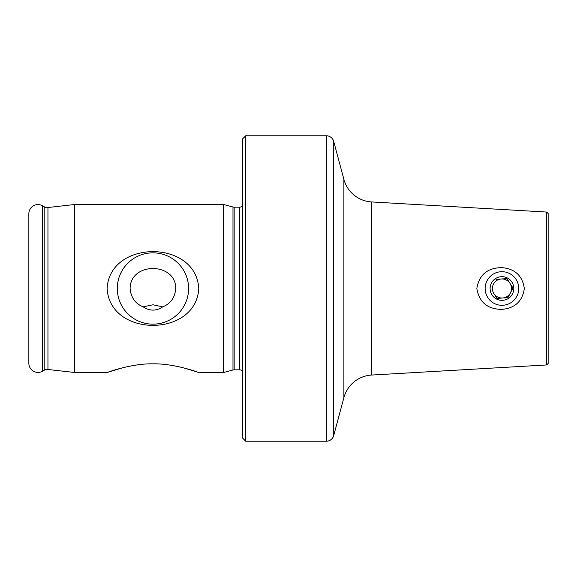 <?xml version="1.0" encoding="UTF-8"?>
<svg xmlns="http://www.w3.org/2000/svg" width="577" height="577" viewBox="0 0 577 577"><rect width="100%" height="100%" fill="white"/><g stroke="black" fill="none" stroke-linecap="round" stroke-linejoin="round"><path stroke-width="0.87" d="M47.949 369.489A6.109 6.109 0 0 0 44.213 370.268L44.213 206.732A6.109 6.109 0 0 0 47.949 207.511L74.671 204.496L74.671 372.504L47.949 369.489L47.949 207.511M162.7 306.863C156.208 311.183 149.71 311.183 143.197 306.863C135.292 303.704 130.936 297.588 130.121 288.5C130.157 261.821 175.819 261.944 175.776 288.5C174.946 297.609 170.59 303.726 162.7 306.863L152.955 304.779L143.197 306.863M242.679 370.997A4.58 4.58 0 0 0 239.628 369.828L234.168 369.828A4.58 4.58 0 0 0 232.978 369.987L223.587 372.504L198.769 372.504C198.2 372.295 174.297 363.359 152.927 363.842C131.484 363.373 107.726 372.295 107.127 372.504L74.671 372.504M546.621 212.047L546.621 364.952L548.15 363.431L548.15 213.569L546.621 212.047L371.631 201.95A30.545 30.545 0 0 1 343.885 179.36L333.715 141.423L333.715 435.577A7.638 7.638 0 0 1 326.344 441.232L245.737 441.232L245.737 135.768L242.679 138.819L242.679 438.181L245.737 441.232M546.621 364.952L371.631 375.05A30.545 30.545 0 0 0 343.885 397.64L333.715 435.577M326.344 441.232L326.344 135.768A7.638 7.638 0 0 1 333.715 141.423M501.947 267.634C487.579 267.75 479.206 274.695 476.833 288.486C479.213 302.312 487.587 309.272 501.947 309.366C515.001 308.19 522.459 301.252 524.32 288.558C522.524 275.813 515.066 268.839 501.947 267.634M198.769 288.5C196.086 239.253 109.702 239.462 107.127 288.5C109.839 337.718 196.158 337.588 198.769 288.5M188.6 288.5A35.651 35.651 0 0 0 152.948 252.849A35.651 35.651 0 0 0 117.297 288.5A35.651 35.651 0 0 0 152.948 324.151A35.651 35.651 0 0 0 188.6 288.5M42.597 205.801A9.167 9.167 0 0 0 28.85 213.735L28.85 363.265A9.167 9.167 0 0 0 42.597 371.199L42.597 205.801L44.213 206.732M44.213 370.268L42.597 371.199M232.978 369.987L232.978 207.013L223.587 204.496L74.671 204.496M223.587 372.504L223.587 204.496M232.978 207.013A4.58 4.58 0 0 0 234.168 207.172L239.628 207.172A4.58 4.58 0 0 0 242.679 206.003M326.344 135.768L245.737 135.768M107.127 372.504L122.454 367.83M183.601 367.874L198.769 372.504M493.962 293.729A9.549 9.549 0 0 0 502.48 298.028L507.984 297.725L512.953 287.88L506.916 278.662L501.413 278.972A9.549 9.549 0 0 0 493.962 293.729L496.977 298.338L502.48 298.028L496.977 298.338L493.962 293.729M501.413 278.972L506.916 278.662L509.931 283.271A9.549 9.549 0 0 0 501.413 278.972L495.91 279.275L501.413 278.972A9.549 9.549 0 0 0 492.419 289.034A9.549 9.549 0 0 0 510.472 292.799L507.984 297.725L502.48 298.028A9.549 9.549 0 0 0 509.931 283.271L512.78 287.62M502.892 305.276A16.798 16.798 0 0 0 518.723 287.555A16.798 16.798 0 0 0 501.009 271.724A16.798 16.798 0 0 0 485.17 289.445A16.798 16.798 0 0 0 502.892 305.276M501.283 276.679A11.836 11.836 0 0 0 490.133 289.164A11.836 11.836 0 0 0 502.61 300.321A11.836 11.836 0 0 0 513.768 287.836A11.836 11.836 0 0 0 501.283 276.679M512.953 287.88L510.472 292.799M343.885 397.64L343.885 179.36M239.628 369.828L239.628 207.172M234.168 369.828L234.168 207.172M371.631 201.95L371.631 375.05"/></g></svg>
